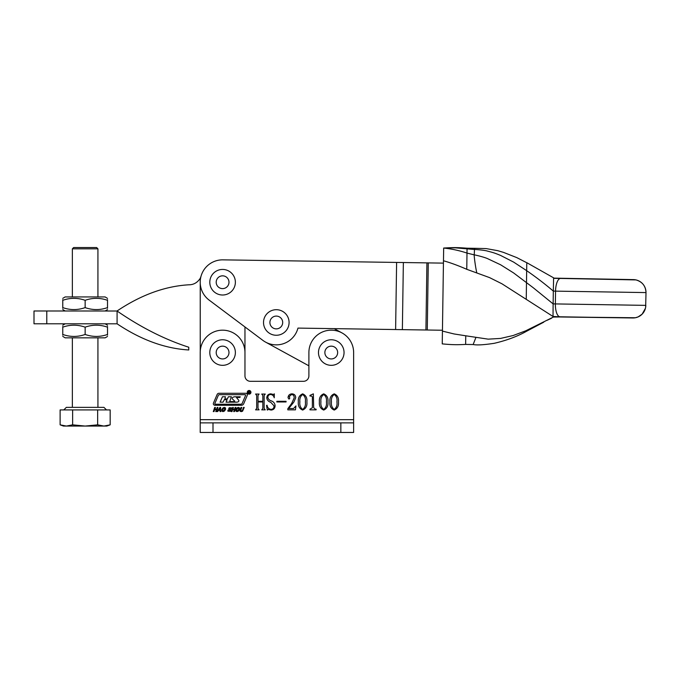 <?xml version="1.0" encoding="UTF-8"?>
<svg xmlns="http://www.w3.org/2000/svg" width="680" height="680" viewBox="0 0 680 680"><rect width="100%" height="100%" fill="white"/><g stroke="black" fill="none" stroke-linecap="round" stroke-linejoin="round"><path stroke-width="1.02" d="M247.274 392.317A1.827 1.827 0 0 0 249.109 394.145A1.827 1.827 0 0 0 250.937 392.317A1.827 1.827 0 0 0 249.109 390.49A1.827 1.827 0 0 0 247.274 392.317M250.682 392.317A1.573 1.573 0 0 0 249.109 390.745A1.573 1.573 0 0 0 247.537 392.317A1.573 1.573 0 0 0 249.109 393.89A1.573 1.573 0 0 0 250.682 392.317M238.875 400.8A1.045 1.045 0 0 0 238.535 400.027L236.427 397.486L239.845 397.486L240.269 396.788L234.872 396.788A3.663 3.663 0 0 0 232.645 397.545A1.045 1.045 0 0 0 232.577 399.151L234.745 401.132L234.566 401.591L229.687 401.591L231.404 396.754L228.421 396.754L227.307 398.913L224.893 398.913L225.437 396.754L222.453 396.754L220.082 402.169L223.065 402.169L224.349 399.627L227.026 399.891L226.049 402.169L236.564 402.169A3.663 3.663 0 0 0 238.331 401.71A1.045 1.045 0 0 0 238.875 400.8M245.59 395.403A0.527 0.527 0 0 0 245.114 394.68L219.292 394.68A1.045 1.045 0 0 0 218.331 395.318L214.846 403.503A0.527 0.527 0 0 0 215.322 404.234L240.797 404.234A1.573 1.573 0 0 0 242.242 403.282L245.59 395.403M247.358 394.833A1.573 1.573 0 0 0 245.786 393.269L219.028 393.269A2.091 2.091 0 0 0 217.107 394.536L213.46 403.096A1.573 1.573 0 0 0 214.906 405.28L241.324 405.28A2.618 2.618 0 0 0 243.729 403.69L247.231 395.454A1.573 1.573 0 0 0 247.358 394.833M249.186 391.289L249.866 393.278L249.126 392.275L249.05 393.278L248.531 393.278L248.531 391.289L249.186 391.289M235.909 411.094L235.883 409.504L237.014 407.906L238.433 407.397L239.538 407.906L239.581 409.504L238.433 411.094L236.98 411.604L235.909 411.094M228.599 409.164L229.202 407.745L231.429 407.787L231.489 408.663L230.223 407.983L229.313 408.493L230.928 409.768L230.341 411.255L227.894 411.188L227.919 410.193L229.202 411.069L230.256 410.516L228.599 409.164M217.643 411.578L216.929 411.578L219.997 407.397L220.592 407.397L220.77 411.578L220.056 411.578L219.98 410.363L218.56 410.363L217.643 411.578M338.47 401.905C338.887 405.883 337.475 408.603 334.237 410.065C330.93 408.637 329.494 405.918 329.919 401.905C329.528 397.936 330.964 395.25 334.237 393.848C337.475 395.267 338.887 397.953 338.47 401.905M313.352 393.848L313.692 407.728L315.274 409.19L316.106 409.19L316.106 409.853L309.969 409.853L309.969 409.19L312.375 407.753L312.375 396.848L311.517 396.041L309.969 396.041L309.969 395.377L313.352 393.848M291.644 403.469L294.176 397.919C294.304 395.921 293.437 394.782 291.575 394.502L289.221 396.576L289.791 398.2L289.025 399.109L288.039 397.749C288.201 395.369 289.476 394.069 291.873 393.848C294.329 393.95 295.613 395.25 295.715 397.732L293.845 402.084L288.694 408.536L293.548 408.536L295.936 405.9L295.443 409.853L287.819 409.853L287.819 408.705L291.644 403.469M274.006 405.798L270.725 402.279C268.337 401.557 267.019 400.036 266.773 397.74C267.036 395.301 268.379 394.009 270.81 393.848L273.496 394.502L274.337 393.848L274.244 397.791C273.743 395.82 272.536 394.723 270.64 394.502C268.812 394.621 267.894 395.624 267.869 397.519C268.302 399.245 269.484 400.375 271.397 400.902C273.675 401.786 274.916 403.41 275.102 405.764C274.975 408.408 273.624 409.844 271.048 410.065L268.396 409.411L267.317 410.065L266.551 405.433L267.061 405.246C267.444 407.685 268.796 409.079 271.125 409.411C273.156 409.164 274.116 407.957 274.006 405.798M353.634 419.671L353.634 352.546A22.372 22.372 0 0 0 331.262 330.174A22.372 22.372 0 0 0 308.89 352.546L308.89 375.896A5.415 5.415 0 0 1 303.467 381.31L250.376 381.31A5.415 5.415 0 0 1 244.962 375.896L244.962 352.546A22.372 22.372 0 0 0 222.589 330.174A22.372 22.372 0 0 0 200.209 352.546L200.209 422.866L353.634 422.866L353.634 419.671L200.209 419.671L200.209 356.397M264.137 395.454L264.137 408.459L265.234 409.853L261.732 409.853L262.828 408.476L262.828 401.957L258 401.957L258 408.476L259.097 409.853L255.587 409.853L256.683 408.459L256.683 395.454L255.587 394.06L259.097 394.06L258 395.454L258 401.302L262.828 401.302L262.828 395.454L261.732 394.06L265.234 394.06L264.137 395.454M286.067 401.957L276.853 401.957L276.853 401.302L286.067 401.302L286.067 401.957M306.892 401.905C307.317 405.883 305.906 408.603 302.659 410.065C299.361 408.637 297.916 405.918 298.341 401.905C297.95 397.936 299.396 395.25 302.659 393.848C305.906 395.267 307.317 397.953 306.892 401.905M327.947 401.905C328.363 405.883 326.952 408.603 323.714 410.065C320.407 408.637 318.971 405.918 319.396 401.905C319.005 397.936 320.442 395.25 323.714 393.848C326.952 395.267 328.363 397.953 327.947 401.905M213.282 411.578L214.71 407.447L215.45 407.447L214.863 409.139L216.597 409.139L217.183 407.447L217.923 407.447L216.487 411.578L215.747 411.578L216.401 409.708L214.668 409.708L214.021 411.578L213.282 411.578M221.884 411.094L221.85 409.504L222.98 407.906L224.4 407.397L225.505 407.906L225.548 409.504L224.4 411.094L222.947 411.604L221.884 411.094M231.234 411.578L232.662 407.447L233.401 407.447L232.815 409.139L234.549 409.139L235.135 407.447L235.867 407.447L234.439 411.578L233.699 411.578L234.353 409.708L232.62 409.708L231.974 411.578L231.234 411.578M240.006 410.346L241.018 407.447L241.749 407.447L240.754 410.32L241.349 411.069L242.488 410.32L243.482 407.447L244.222 407.447L242.548 411.238L241.153 411.629L240.065 411.221L240.006 410.346M353.634 432.454L353.634 422.866L353.634 432.454L200.209 432.454L200.209 422.866M305.363 401.905C305.822 398.642 304.921 396.168 302.659 394.502C300.416 396.227 299.489 398.692 299.88 401.905C299.464 405.17 300.39 407.668 302.659 409.411C304.921 407.685 305.822 405.186 305.363 401.905M326.409 401.905C326.868 398.642 325.975 396.168 323.714 394.502C321.462 396.227 320.535 398.692 320.926 401.905C320.51 405.17 321.436 407.668 323.714 409.411C325.966 407.685 326.868 405.186 326.409 401.905M336.931 401.905C337.399 398.642 336.498 396.168 334.237 394.502C331.984 396.227 331.058 398.692 331.449 401.905C331.032 405.17 331.959 407.668 334.237 409.411C336.49 407.685 337.39 405.186 336.931 401.905M219.997 409.793L219.988 408.289L218.943 409.793L219.997 409.793M224.85 408.298L223.371 408.298L222.538 410.712L224.018 410.712L224.85 408.298M238.884 408.298L237.405 408.298L236.564 410.712L238.042 410.712L238.884 408.298M248.99 391.357L249.144 392.207L248.99 391.357M265.565 342.108L308.89 365.815L308.89 375.896A5.415 5.415 0 0 1 303.467 381.31M341.998 332.92L334.177 328.635M560.039 316.795L632.833 317.968A12.784 12.784 0.9 0 0 645.813 305.371L555.365 303.918A12.784 4.862 90.8 0 0 560.039 316.795L553.027 316.489L501.959 283.798L489.523 277.593L466.769 269.305C459.569 266.135 450.908 262.828 443.471 260.772L442.246 343.893L446.445 344.258M645.66 307.164L646 292.587C645.652 285.991 642.303 281.767 635.97 279.913L560.601 278.443A12.784 4.862 90.8 0 0 555.552 291.133L646 292.587A12.784 12.784 0.9 0 0 633.403 279.616L553.596 278.128L553.325 291.1C544.961 283.968 536.078 277.151 526.668 270.666L526.244 299.166M553.069 317.05L560.039 316.974L553.087 316.872M465.647 343.731L465.749 335.793L488.18 339.15L500.582 338.419L513.119 335.537L525.776 330.786L525.759 331.712L525.776 330.786L553.061 317.22M465.74 337.51L465.766 335.793L454.062 333.957L442.416 331.092M553.027 316.489L553.12 303.883L533.264 287.75L513.63 272.952L500.659 264.809L487.535 258.621C484.44 257.219 476.077 255.111 474.215 254.855L466.99 253.079L466.769 269.305M443.471 260.772L443.666 248.038L444.227 248.081L443.666 248.047C451.792 248.914 459.569 250.588 466.99 253.079L467.007 252.441M553.316 291.1L553.129 303.883L555.365 303.918L555.552 291.133L553.316 291.1M526.762 262.735L516.766 257.601L503.481 252.382L497.717 250.665L486.123 248.582L474.572 248.31L474.215 254.855C473.977 255.493 475.447 267.35 476.841 272.969M443.666 248.038L455.379 247.834L474.291 249.475C475.533 249.356 485.171 250.282 487.509 251.107C492.745 252.433 494.538 252.926 500.625 255.45L513.655 262.115L526.668 270.666L526.762 263.636M474.572 248.319L467.067 248.208L466.99 253.079M465.732 338.13L465.715 339.286M395.615 329.545L425.926 329.995L426.921 262.879L222.921 259.853A22.372 22.372 0 0 0 209.168 300.126L262.879 340.382A22.372 22.372 0 0 0 297.959 328.1L395.615 329.545L396.61 262.429M442.442 330.242L425.926 329.995M426.921 262.879L443.445 263.126M200.218 278.307A12.784 12.784 0 0 0 201.059 276.123M117.087 310.964C141.006 294.942 164.9 286.221 188.76 284.801C193.562 284.826 197.387 282.668 200.234 278.324L200.234 281.163M244.962 326.952L244.962 352.546M200.243 351.381L200.234 283.262M117.087 323.808C140.989 339.822 164.874 348.543 188.76 349.971L188.76 347.225C164.874 339.532 140.981 327.462 117.087 311.015L117.087 323.808L34 323.782L34 310.99L117.087 311.015M34 310.99L34 323.782M244.962 375.896A5.415 5.415 0 0 0 250.376 381.31M72.36 248.821L73.635 247.546L96.645 247.546L97.928 248.821L72.36 248.821L72.36 296.93M106.496 409.921L103.938 407.363L66.351 407.363L63.792 409.921M66.377 426.062L63.469 426.062L60.12 424.839L60.12 409.921L110.169 409.921L110.169 424.839L103.912 426.062L97.656 424.839L85.144 426.062L72.633 424.839L66.377 426.062L60.12 424.839L66.377 426.062L106.811 426.062L110.169 424.839L106.411 425.85M72.633 409.921L72.633 424.839M97.656 409.921L97.656 424.839M62.764 336.37L65.161 337.841L105.12 337.841L107.516 336.455M62.764 326.485L62.764 327.165C62.764 324.538 62.764 324.538 62.764 327.165C70.21 324.538 77.665 324.538 85.144 327.165L85.144 334.458C77.707 337.084 70.244 337.084 62.764 334.458C62.764 337.084 62.764 337.084 62.764 334.458L62.764 335.138M62.764 325.219L65.161 323.782M107.516 326.485L107.516 327.165C107.516 324.538 107.516 324.538 107.516 327.165L107.516 334.458C107.516 337.084 107.516 337.084 107.516 334.458L107.516 335.138M105.145 323.799L107.516 325.252M62.764 327.165L62.764 334.458M107.516 334.458C100.079 337.084 92.616 337.084 85.144 334.458M85.144 327.165C92.582 324.538 100.036 324.538 107.516 327.165M62.764 309.519L65.161 310.99L105.12 310.99L107.516 309.613M62.764 299.633L62.764 300.313C62.764 297.687 62.764 297.687 62.764 300.313C70.21 297.687 77.665 297.687 85.144 300.313L85.144 307.606C77.707 310.233 70.244 310.233 62.764 307.606C62.764 310.233 62.764 310.233 62.764 307.606L62.764 308.286M62.764 298.367L65.161 296.93L105.12 296.93L107.516 298.401M107.516 299.633L107.516 300.313C107.516 297.687 107.516 297.687 107.516 300.313L107.516 307.606C107.516 310.233 107.516 310.233 107.516 307.606L107.516 308.286M62.764 300.313L62.764 307.606M107.516 307.606C100.079 310.233 92.616 310.233 85.144 307.606M85.144 300.313C92.582 297.687 100.036 297.687 107.516 300.313M222.589 269.442A12.784 12.784 0 0 1 235.374 282.225A12.784 12.784 0 0 1 222.589 295.01A12.784 12.784 0 0 1 209.797 282.225A12.784 12.784 0 0 1 222.589 269.442M276.301 309.697A12.784 12.784 0 0 1 289.085 322.481A12.784 12.784 0 0 1 276.301 335.265A12.784 12.784 0 0 1 263.517 322.481A12.784 12.784 0 0 1 276.301 309.697M331.262 365.33A12.784 12.784 0 0 0 344.046 352.546A12.784 12.784 0 0 0 331.262 339.762A12.784 12.784 0 0 0 318.478 352.546A12.784 12.784 0 0 0 331.262 365.33M222.589 365.33A12.784 12.784 0 0 0 235.374 352.546A12.784 12.784 0 0 0 222.589 339.762A12.784 12.784 0 0 0 209.797 352.546A12.784 12.784 0 0 0 222.589 365.33M340.85 432.454L340.85 422.866M213.001 432.454L213.001 422.866M442.808 343.859L442.246 343.885C454.104 345.032 458.804 344.717 465.638 344.42L473.144 344.539L475.889 337.535M632.833 317.968L560.039 316.974L635.409 317.747L638.188 316.88L642.133 314.16L645.413 308.346M526.294 295.239L526.269 297.95M402.365 329.647L403.359 262.531M427.278 330.021L428.273 262.905M46.784 310.99L46.784 323.782M222.589 288.618A6.392 6.392 0 0 0 228.981 282.225A6.392 6.392 0 0 0 222.589 275.833A6.392 6.392 0 0 0 216.197 282.225A6.392 6.392 0 0 0 222.589 288.618M276.301 328.874A6.392 6.392 0 0 0 282.693 322.481A6.392 6.392 0 0 0 276.301 316.089A6.392 6.392 0 0 0 269.909 322.481A6.392 6.392 0 0 0 276.301 328.874M331.262 358.938A6.392 6.392 0 0 0 337.654 352.546A6.392 6.392 0 0 0 331.262 346.154A6.392 6.392 0 0 0 324.87 352.546A6.392 6.392 0 0 0 331.262 358.938M222.589 358.938A6.392 6.392 0 0 0 228.981 352.546A6.392 6.392 0 0 0 222.589 346.154A6.392 6.392 0 0 0 216.197 352.546A6.392 6.392 0 0 0 222.589 358.938M525.759 331.687L543.762 322.175M547.179 320.263L551.48 318.249M473.152 344.522C476.85 345.304 483.888 344.896 494.258 343.306C506.124 340.561 516.621 336.702 525.759 331.712M467.067 248.208C460.25 247.707 455.549 247.256 443.666 248.055M526.788 262.684L553.664 277.865M560.601 278.443L553.613 278.341M72.36 337.841L72.36 407.363M97.928 248.821L97.928 296.93M97.928 337.841L97.928 407.363"/></g></svg>
